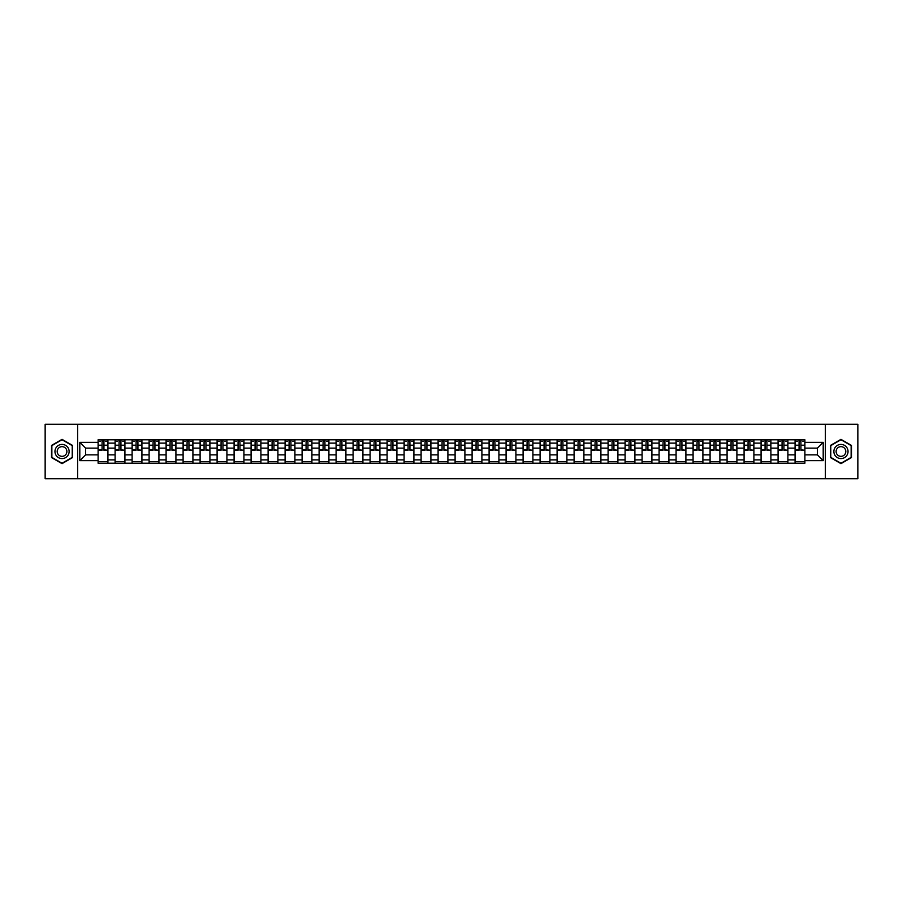 <?xml version="1.0" encoding="UTF-8"?>
<svg xmlns="http://www.w3.org/2000/svg" width="903" height="903" viewBox="0 0 903 903"><rect width="100%" height="100%" fill="white"/><g stroke="black" fill="none" stroke-linecap="round" stroke-linejoin="round"><path stroke-width="1.35" d="M825.376 478.748L857.85 478.748L857.85 424.252L45.15 424.252L45.15 478.748L825.376 478.748L825.376 424.252M115.11 463.216L115.11 443.113L107.92 443.113L107.92 463.216M107.92 443.113L107.92 439.784M115.11 443.113L115.11 439.784M124.919 439.784L124.919 463.216M132.109 463.216L132.109 439.784M141.918 439.784L141.918 463.216M149.108 463.216L149.108 439.784M158.917 439.784L158.917 463.216M166.107 463.216L166.107 439.784M175.916 439.784L175.916 463.216M183.106 463.216L183.106 439.784M192.915 439.784L192.915 463.216M200.105 463.216L200.105 439.784M209.914 439.784L209.914 463.216M217.104 463.216L217.104 439.784M226.913 439.784L226.913 463.216M234.103 463.216L234.103 439.784M243.912 439.784L243.912 463.216M251.102 463.216L251.102 439.784M260.911 439.784L260.911 463.216M268.101 463.216L268.101 439.784M277.91 439.784L277.91 463.216M285.1 463.216L285.1 439.784M294.909 439.784L294.909 463.216M302.099 463.216L302.099 439.784M311.907 439.784L311.907 463.216M319.098 463.216L319.098 439.784M328.906 439.784L328.906 463.216M336.097 463.216L336.097 439.784M345.905 439.784L345.905 463.216M353.096 463.216L353.096 439.784M362.904 439.784L362.904 463.216M370.095 463.216L370.095 439.784M379.903 439.784L379.903 463.216M387.094 463.216L387.094 439.784M396.902 439.784L396.902 463.216M404.092 463.216L404.092 439.784M413.901 439.784L413.901 463.216M421.103 463.216L421.103 439.784M430.9 439.784L430.9 463.216M438.102 463.216L438.102 439.784M447.899 439.784L447.899 463.216M455.101 463.216L455.101 439.784M464.898 439.784L464.898 463.216M472.1 463.216L472.1 439.784M481.897 439.784L481.897 463.216M489.099 463.216L489.099 439.784M498.907 439.784L498.907 463.216M506.098 463.216L506.098 439.784M515.906 439.784L515.906 463.216M523.097 463.216L523.097 439.784M532.905 439.784L532.905 463.216M540.096 463.216L540.096 439.784M549.904 439.784L549.904 463.216M557.095 463.216L557.095 439.784M566.903 439.784L566.903 463.216M574.094 463.216L574.094 439.784M583.902 439.784L583.902 463.216M591.093 463.216L591.093 439.784M600.901 439.784L600.901 463.216M608.091 463.216L608.091 439.784M617.9 439.784L617.9 463.216M625.09 463.216L625.09 439.784M634.899 439.784L634.899 463.216M642.089 463.216L642.089 439.784M651.898 439.784L651.898 463.216M659.088 463.216L659.088 439.784M668.897 439.784L668.897 463.216M676.087 463.216L676.087 439.784M685.896 439.784L685.896 463.216M693.086 463.216L693.086 439.784M702.895 439.784L702.895 463.216M710.085 463.216L710.085 439.784M719.894 439.784L719.894 463.216M727.084 463.216L727.084 439.784M736.893 439.784L736.893 463.216M744.083 463.216L744.083 439.784M753.892 439.784L753.892 463.216M761.082 463.216L761.082 439.784M770.891 439.784L770.891 463.216M778.081 463.216L778.081 439.784M787.89 439.784L787.89 463.216M795.08 463.216L795.08 439.784M795.08 454.875L787.89 454.875M778.081 454.875L770.891 454.875M761.082 454.875L753.892 454.875M744.083 454.875L736.893 454.875M727.084 454.875L719.894 454.875M710.085 454.875L702.895 454.875M693.086 454.875L685.896 454.875M676.087 454.875L668.897 454.875M659.088 454.875L651.898 454.875M642.089 454.875L634.899 454.875M625.09 454.875L617.9 454.875M608.091 454.875L600.901 454.875M591.093 454.875L583.902 454.875M574.094 454.875L566.903 454.875M557.095 454.875L549.904 454.875M540.096 454.875L532.905 454.875M523.097 454.875L515.906 454.875M506.098 454.875L498.907 454.875M489.099 454.875L481.897 454.875M472.1 454.875L464.898 454.875M455.101 454.875L447.899 454.875M438.102 454.875L430.9 454.875M421.103 454.875L413.901 454.875M404.092 454.875L396.902 454.875M387.094 454.875L379.903 454.875M370.095 454.875L362.904 454.875M353.096 454.875L345.905 454.875M336.097 454.875L328.906 454.875M319.098 454.875L311.907 454.875M302.099 454.875L294.909 454.875M285.1 454.875L277.91 454.875M268.101 454.875L260.911 454.875M251.102 454.875L243.912 454.875M234.103 454.875L226.913 454.875M217.104 454.875L209.914 454.875M200.105 454.875L192.915 454.875M183.106 454.875L175.916 454.875M166.107 454.875L158.917 454.875M149.108 454.875L141.918 454.875M132.109 454.875L124.919 454.875M115.11 454.875L107.92 454.875M795.08 448.125L787.89 448.125M778.081 448.125L770.891 448.125M761.082 448.125L753.892 448.125M744.083 448.125L736.893 448.125M727.084 448.125L719.894 448.125M710.085 448.125L702.895 448.125M693.086 448.125L685.896 448.125M676.087 448.125L668.897 448.125M659.088 448.125L651.898 448.125M642.089 448.125L634.899 448.125M625.09 448.125L617.9 448.125M608.091 448.125L600.901 448.125M591.093 448.125L583.902 448.125M574.094 448.125L566.903 448.125M557.095 448.125L549.904 448.125M540.096 448.125L532.905 448.125M523.097 448.125L515.906 448.125M506.098 448.125L498.907 448.125M489.099 448.125L481.897 448.125M472.1 448.125L464.898 448.125M455.101 448.125L447.899 448.125M438.102 448.125L430.9 448.125M421.103 448.125L413.901 448.125M404.092 448.125L396.902 448.125M387.094 448.125L379.903 448.125M370.095 448.125L362.904 448.125M353.096 448.125L345.905 448.125M336.097 448.125L328.906 448.125M319.098 448.125L311.907 448.125M302.099 448.125L294.909 448.125M285.1 448.125L277.91 448.125M268.101 448.125L260.911 448.125M251.102 448.125L243.912 448.125M234.103 448.125L226.913 448.125M217.104 448.125L209.914 448.125M200.105 448.125L192.915 448.125M183.106 448.125L175.916 448.125M166.107 448.125L158.917 448.125M149.108 448.125L141.918 448.125M132.109 448.125L124.919 448.125M115.11 448.125L107.92 448.125M85.582 454.875L98.111 454.875L98.111 448.125L85.582 448.125L85.582 454.875L79.803 460.654L79.803 442.346L98.111 442.346L98.111 448.125M804.889 448.125L804.889 454.875L817.418 454.875L817.418 448.125L804.889 448.125L804.889 439.784L98.111 439.784L98.111 442.346M804.889 442.346L823.197 442.346L823.197 460.654L804.889 460.654L804.889 454.875M98.111 454.875L98.111 463.216L804.889 463.216L804.889 460.654M98.111 460.654L79.803 460.654M77.624 478.748L77.624 424.252M72.556 445.427L62.036 439.355L51.527 445.427L51.527 457.573L62.036 463.645L72.556 457.573L72.556 445.427M851.473 445.427L840.964 439.355L830.444 445.427L830.444 457.573L840.964 463.645L851.473 457.573L851.473 445.427M107.92 461.58L98.111 461.58M102.084 441.42L103.935 441.42M124.919 461.58L115.11 461.58M119.083 441.42L120.934 441.42M141.918 461.58L132.109 461.58M136.082 441.42L137.933 441.42M158.917 461.58L149.108 461.58M153.081 441.42L154.932 441.42M175.916 461.58L166.107 461.58M170.08 441.42L171.942 441.42M192.915 461.58L183.106 461.58M187.079 441.42L188.941 441.42M209.914 461.58L200.105 461.58M204.078 441.42L205.94 441.42M226.913 461.58L217.104 461.58M221.077 441.42L222.939 441.42M243.912 461.58L234.103 461.58M238.087 441.42L239.938 441.42M260.911 461.58L251.102 461.58M255.086 441.42L256.937 441.42M277.91 461.58L268.101 461.58M272.085 441.42L273.936 441.42M294.909 461.58L285.1 461.58M289.084 441.42L290.935 441.42M311.907 461.58L302.099 461.58M306.083 441.42L307.934 441.42M328.906 461.58L319.098 461.58M323.082 441.42L324.933 441.42M345.905 461.58L336.097 461.58M340.081 441.42L341.932 441.42M362.904 461.58L353.096 461.58M357.08 441.42L358.931 441.42M379.903 461.58L370.095 461.58M374.079 441.42L375.93 441.42M396.902 461.58L387.094 461.58M391.078 441.42L392.929 441.42M413.901 461.58L404.092 461.58M408.077 441.42L409.928 441.42M430.9 461.58L421.103 461.58M425.076 441.42L426.927 441.42M447.899 461.58L438.102 461.58M442.075 441.42L443.926 441.42M464.898 461.58L455.101 461.58M459.074 441.42L460.925 441.42M481.897 461.58L472.1 461.58M476.073 441.42L477.924 441.42M498.907 461.58L489.099 461.58M493.072 441.42L494.923 441.42M515.906 461.58L506.098 461.58M510.071 441.42L511.922 441.42M532.905 461.58L523.097 461.58M527.07 441.42L528.921 441.42M549.904 461.58L540.096 461.58M544.069 441.42L545.92 441.42M566.903 461.58L557.095 461.58M561.068 441.42L562.919 441.42M583.902 461.58L574.094 461.58M578.067 441.42L579.918 441.42M600.901 461.58L591.093 461.58M595.066 441.42L596.917 441.42M617.9 461.58L608.091 461.58M612.065 441.42L613.916 441.42M634.899 461.58L625.09 461.58M629.064 441.42L630.915 441.42M651.898 461.58L642.089 461.58M646.063 441.42L647.914 441.42M668.897 461.58L659.088 461.58M663.062 441.42L664.913 441.42M685.896 461.58L676.087 461.58M680.061 441.42L681.923 441.42M702.895 461.58L693.086 461.58M697.06 441.42L698.922 441.42M719.894 461.58L710.085 461.58M714.059 441.42L715.921 441.42M736.893 461.58L727.084 461.58M731.058 441.42L732.92 441.42M753.892 461.58L744.083 461.58M748.068 441.42L749.919 441.42M770.891 461.58L761.082 461.58M765.067 441.42L766.918 441.42M787.89 461.58L778.081 461.58M782.066 441.42L783.917 441.42M804.889 461.58L795.08 461.58M799.065 441.42L800.916 441.42M79.803 442.346L85.582 448.125M817.418 454.875L823.197 460.654M817.418 448.125L823.197 442.346M103.935 449.875L107.863 450.247L103.935 450.247L103.935 439.896L107.863 439.896L105.685 439.896M107.863 449.875L107.863 439.896M102.084 441.307L103.935 441.307M99.578 441.307L100.346 441.307M105.685 441.307L106.441 441.307M105.516 439.896L98.167 439.896L98.167 450.247L102.084 450.247L102.084 439.896L100.504 439.896M120.934 449.875L124.862 450.247L120.934 450.247L120.934 439.896L124.862 439.896L122.684 439.896M124.862 449.875L124.862 439.896M119.083 441.307L120.934 441.307M116.577 441.307L117.345 441.307M122.684 441.307L123.44 441.307M122.515 439.896L115.166 439.896L115.166 450.247L119.083 450.247L119.083 439.896L117.503 439.896M137.933 449.875L141.861 450.247L137.933 450.247L137.933 439.896L141.861 439.896L139.683 439.896M141.861 449.875L141.861 439.896M136.082 441.307L137.933 441.307M133.576 441.307L134.344 441.307M139.683 441.307L140.439 441.307M139.513 439.896L132.165 439.896L132.165 450.247L136.082 450.247L136.082 439.896L134.502 439.896M55.907 455.044A7.089 7.089 0 0 0 65.58 457.629A7.089 7.089 0 0 0 68.176 447.956A7.089 7.089 0 0 0 58.503 445.371A7.089 7.089 0 0 0 55.907 455.044M57.837 453.927A4.854 4.854 0 0 0 64.463 455.699A4.854 4.854 0 0 0 66.235 449.073A4.854 4.854 0 0 0 59.621 447.301A4.854 4.854 0 0 0 57.837 453.927M62.036 439.738L72.229 445.619L72.229 457.381L62.036 463.262L51.855 457.381L51.855 445.619L62.036 439.738M834.823 455.044A7.089 7.089 0 0 0 844.497 457.629A7.089 7.089 0 0 0 847.093 447.956A7.089 7.089 0 0 0 837.42 445.371A7.089 7.089 0 0 0 834.823 455.044M836.765 453.927A4.854 4.854 0 0 0 843.379 455.699A4.854 4.854 0 0 0 845.163 449.073A4.854 4.854 0 0 0 838.537 447.301A4.854 4.854 0 0 0 836.765 453.927M840.964 439.738L851.145 445.619L851.145 457.381L840.964 463.262L830.771 457.381L830.771 445.619L840.964 439.738M154.932 449.875L158.86 450.247L154.932 450.247L154.932 439.896L158.86 439.896L156.682 439.896M158.86 449.875L158.86 439.896M153.081 441.307L154.932 441.307M150.575 441.307L151.343 441.307M156.682 441.307L157.449 441.307M156.512 439.896L149.164 439.896L149.164 450.247L153.081 450.247L153.081 439.896L151.501 439.896M171.942 449.875L175.859 450.247L171.942 450.247L171.942 439.896L175.859 439.896L173.681 439.896M175.859 449.875L175.859 439.896M170.08 441.307L171.942 441.307M167.574 441.307L168.342 441.307M173.681 441.307L174.448 441.307M173.511 439.896L166.163 439.896L166.163 450.247L170.08 450.247L170.08 439.896L168.5 439.896M188.941 449.875L192.858 450.247L188.941 450.247L188.941 439.896L192.858 439.896L190.68 439.896M192.858 449.875L192.858 439.896M187.079 441.307L188.941 441.307M184.573 441.307L185.341 441.307M190.68 441.307L191.447 441.307M190.522 439.896L183.162 439.896L183.162 450.247L187.079 450.247L187.079 439.896L185.499 439.896M205.94 449.875L209.857 450.247L205.94 450.247L205.94 439.896L209.857 439.896L207.679 439.896M209.857 449.875L209.857 439.896M204.078 441.307L205.94 441.307M201.572 441.307L202.34 441.307M207.679 441.307L208.446 441.307M207.521 439.896L200.161 439.896L200.161 450.247L204.078 450.247L204.078 439.896L202.498 439.896M222.939 449.875L226.856 450.247L222.939 450.247L222.939 439.896L226.856 439.896L224.678 439.896M226.856 449.875L226.856 439.896M221.077 441.307L222.939 441.307M218.571 441.307L219.339 441.307M224.678 441.307L225.445 441.307M224.52 439.896L217.16 439.896L217.16 450.247L221.077 450.247L221.077 439.896L219.508 439.896M239.938 449.875L243.855 450.247L239.938 450.247L239.938 439.896L243.855 439.896L241.677 439.896M243.855 449.875L243.855 439.896M238.087 441.307L239.938 441.307M235.57 441.307L236.338 441.307M241.677 441.307L242.444 441.307M241.519 439.896L234.159 439.896L234.159 450.247L238.087 450.247L238.087 439.896L236.507 439.896M256.937 449.875L260.854 450.247L256.937 450.247L256.937 439.896L260.854 439.896L258.676 439.896M260.854 449.875L260.854 439.896M255.086 441.307L256.937 441.307M252.58 441.307L253.337 441.307M258.676 441.307L259.443 441.307M258.518 439.896L251.158 439.896L251.158 450.247L255.086 450.247L255.086 439.896L253.506 439.896M273.936 449.875L277.853 450.247L273.936 450.247L273.936 439.896L277.853 439.896L275.675 439.896M277.853 449.875L277.853 439.896M272.085 441.307L273.936 441.307M269.579 441.307L270.336 441.307M275.675 441.307L276.442 441.307M275.517 439.896L268.157 439.896L268.157 450.247L272.085 450.247L272.085 439.896L270.505 439.896M290.935 449.875L294.852 450.247L290.935 450.247L290.935 439.896L294.852 439.896L292.674 439.896M294.852 449.875L294.852 439.896M289.084 441.307L290.935 441.307M286.578 441.307L287.335 441.307M292.674 441.307L293.441 441.307M292.516 439.896L285.156 439.896L285.156 450.247L289.084 450.247L289.084 439.896L287.504 439.896M307.934 449.875L311.851 450.247L307.934 450.247L307.934 439.896L311.851 439.896L309.673 439.896M311.851 449.875L311.851 439.896M306.083 441.307L307.934 441.307M303.577 441.307L304.334 441.307M309.673 441.307L310.44 441.307M309.515 439.896L302.155 439.896L302.155 450.247L306.083 450.247L306.083 439.896L304.503 439.896M324.933 449.875L328.85 450.247L324.933 450.247L324.933 439.896L328.85 439.896L326.672 439.896M328.85 449.875L328.85 439.896M323.082 441.307L324.933 441.307M320.576 441.307L321.333 441.307M326.672 441.307L327.439 441.307M326.514 439.896L319.154 439.896L319.154 450.247L323.082 450.247L323.082 439.896L321.502 439.896M341.932 449.875L345.849 450.247L341.932 450.247L341.932 439.896L345.849 439.896L343.671 439.896M345.849 449.875L345.849 439.896M340.081 441.307L341.932 441.307M337.575 441.307L338.332 441.307M343.671 441.307L344.438 441.307M343.512 439.896L336.153 439.896L336.153 450.247L340.081 450.247L340.081 439.896L338.501 439.896M358.931 449.875L362.848 450.247L358.931 450.247L358.931 439.896L362.848 439.896L360.669 439.896M362.848 449.875L362.848 439.896M357.08 441.307L358.931 441.307M354.574 441.307L355.33 441.307M360.669 441.307L361.437 441.307M360.511 439.896L353.152 439.896L353.152 450.247L357.08 450.247L357.08 439.896L355.5 439.896M375.93 449.875L379.847 450.247L375.93 450.247L375.93 439.896L379.847 439.896L377.668 439.896M379.847 449.875L379.847 439.896M374.079 441.307L375.93 441.307M371.573 441.307L372.329 441.307M377.668 441.307L378.436 441.307M377.51 439.896L370.151 439.896L370.151 450.247L374.079 450.247L374.079 439.896L372.499 439.896M392.929 449.875L396.846 450.247L392.929 450.247L392.929 439.896L396.846 439.896L394.667 439.896M396.846 449.875L396.846 439.896M391.078 441.307L392.929 441.307M388.572 441.307L389.328 441.307M394.667 441.307L395.435 441.307M394.509 439.896L387.15 439.896L387.15 450.247L391.078 450.247L391.078 439.896L389.498 439.896M409.928 449.875L413.856 450.247L409.928 450.247L409.928 439.896L413.856 439.896L411.666 439.896M413.856 449.875L413.856 439.896M408.077 441.307L409.928 441.307M405.571 441.307L406.327 441.307M411.666 441.307L412.434 441.307M411.508 439.896L404.149 439.896L404.149 450.247L408.077 450.247L408.077 439.896L406.497 439.896M426.927 449.875L430.855 450.247L426.927 450.247L426.927 439.896L430.855 439.896L428.665 439.896M430.855 449.875L430.855 439.896M425.076 441.307L426.927 441.307M422.57 441.307L423.326 441.307M428.665 441.307L429.433 441.307M428.507 439.896L421.148 439.896L421.148 450.247L425.076 450.247L425.076 439.896L423.496 439.896M443.926 449.875L447.854 450.247L443.926 450.247L443.926 439.896L447.854 439.896L445.676 439.896M447.854 449.875L447.854 439.896M442.075 441.307L443.926 441.307M439.569 441.307L440.325 441.307M445.676 441.307L446.432 441.307M445.506 439.896L438.147 439.896L438.147 450.247L442.075 450.247L442.075 439.896L440.495 439.896M460.925 449.875L464.853 450.247L460.925 450.247L460.925 439.896L464.853 439.896L462.675 439.896M464.853 449.875L464.853 439.896M459.074 441.307L460.925 441.307M456.568 441.307L457.324 441.307M462.675 441.307L463.431 441.307M462.505 439.896L455.146 439.896L455.146 450.247L459.074 450.247L459.074 439.896L457.494 439.896M477.924 449.875L481.852 450.247L477.924 450.247L477.924 439.896L481.852 439.896L479.674 439.896M481.852 449.875L481.852 439.896M476.073 441.307L477.924 441.307M473.567 441.307L474.335 441.307M479.674 441.307L480.43 441.307M479.504 439.896L472.145 439.896L472.145 450.247L476.073 450.247L476.073 439.896L474.493 439.896M494.923 449.875L498.851 450.247L494.923 450.247L494.923 439.896L498.851 439.896L496.673 439.896M498.851 449.875L498.851 439.896M493.072 441.307L494.923 441.307M490.566 441.307L491.334 441.307M496.673 441.307L497.429 441.307M496.503 439.896L489.144 439.896L489.144 450.247L493.072 450.247L493.072 439.896L491.492 439.896M511.922 449.875L515.85 450.247L511.922 450.247L511.922 439.896L515.85 439.896L513.672 439.896M515.85 449.875L515.85 439.896M510.071 441.307L511.922 441.307M507.565 441.307L508.333 441.307M513.672 441.307L514.428 441.307M513.502 439.896L506.154 439.896L506.154 450.247L510.071 450.247L510.071 439.896L508.491 439.896M528.921 449.875L532.849 450.247L528.921 450.247L528.921 439.896L532.849 439.896L530.671 439.896M532.849 449.875L532.849 439.896M527.07 441.307L528.921 441.307M524.564 441.307L525.332 441.307M530.671 441.307L531.427 441.307M530.501 439.896L523.153 439.896L523.153 450.247L527.07 450.247L527.07 439.896L525.49 439.896M545.92 449.875L549.848 450.247L545.92 450.247L545.92 439.896L549.848 439.896L547.669 439.896M549.848 449.875L549.848 439.896M544.069 441.307L545.92 441.307M541.563 441.307L542.331 441.307M547.669 441.307L548.426 441.307M547.5 439.896L540.152 439.896L540.152 450.247L544.069 450.247L544.069 439.896L542.489 439.896M562.919 449.875L566.847 450.247L562.919 450.247L562.919 439.896L566.847 439.896L564.668 439.896M566.847 449.875L566.847 439.896M561.068 441.307L562.919 441.307M558.562 441.307L559.329 441.307M564.668 441.307L565.425 441.307M564.499 439.896L557.151 439.896L557.151 450.247L561.068 450.247L561.068 439.896L559.488 439.896M579.918 449.875L583.846 450.247L579.918 450.247L579.918 439.896L583.846 439.896L581.667 439.896M583.846 449.875L583.846 439.896M578.067 441.307L579.918 441.307M575.561 441.307L576.328 441.307M581.667 441.307L582.424 441.307M581.498 439.896L574.15 439.896L574.15 450.247L578.067 450.247L578.067 439.896L576.486 439.896M596.917 449.875L600.845 450.247L596.917 450.247L596.917 439.896L600.845 439.896L598.666 439.896M600.845 449.875L600.845 439.896M595.066 441.307L596.917 441.307M592.56 441.307L593.327 441.307M598.666 441.307L599.423 441.307M598.497 439.896L591.149 439.896L591.149 450.247L595.066 450.247L595.066 439.896L593.485 439.896M613.916 449.875L617.844 450.247L613.916 450.247L613.916 439.896L617.844 439.896L615.665 439.896M617.844 449.875L617.844 439.896M612.065 441.307L613.916 441.307M609.559 441.307L610.326 441.307M615.665 441.307L616.422 441.307M615.496 439.896L608.148 439.896L608.148 450.247L612.065 450.247L612.065 439.896L610.484 439.896M630.915 449.875L634.843 450.247L630.915 450.247L630.915 439.896L634.843 439.896L632.664 439.896M634.843 449.875L634.843 439.896M629.064 441.307L630.915 441.307M626.558 441.307L627.325 441.307M632.664 441.307L633.421 441.307M632.495 439.896L625.147 439.896L625.147 450.247L629.064 450.247L629.064 439.896L627.483 439.896M647.914 449.875L651.842 450.247L647.914 450.247L647.914 439.896L651.842 439.896L649.663 439.896M651.842 449.875L651.842 439.896M646.063 441.307L647.914 441.307M643.557 441.307L644.324 441.307M649.663 441.307L650.42 441.307M649.494 439.896L642.146 439.896L642.146 450.247L646.063 450.247L646.063 439.896L644.482 439.896M664.913 449.875L668.841 450.247L664.913 450.247L664.913 439.896L668.841 439.896L666.662 439.896M668.841 449.875L668.841 439.896M663.062 441.307L664.913 441.307M660.556 441.307L661.323 441.307M666.662 441.307L667.43 441.307M666.493 439.896L659.145 439.896L659.145 450.247L663.062 450.247L663.062 439.896L661.481 439.896M681.923 449.875L685.84 450.247L681.923 450.247L681.923 439.896L685.84 439.896L683.661 439.896M685.84 449.875L685.84 439.896M680.061 441.307L681.923 441.307M677.555 441.307L678.322 441.307M683.661 441.307L684.429 441.307M683.492 439.896L676.144 439.896L676.144 450.247L680.061 450.247L680.061 439.896L678.48 439.896M698.922 449.875L702.839 450.247L698.922 450.247L698.922 439.896L702.839 439.896L700.66 439.896M702.839 449.875L702.839 439.896M697.06 441.307L698.922 441.307M694.554 441.307L695.321 441.307M700.66 441.307L701.428 441.307M700.502 439.896L693.143 439.896L693.143 450.247L697.06 450.247L697.06 439.896L695.479 439.896M715.921 449.875L719.838 450.247L715.921 450.247L715.921 439.896L719.838 439.896L717.659 439.896M719.838 449.875L719.838 439.896M714.059 441.307L715.921 441.307M711.553 441.307L712.32 441.307M717.659 441.307L718.427 441.307M717.501 439.896L710.142 439.896L710.142 450.247L714.059 450.247L714.059 439.896L712.478 439.896M732.92 449.875L736.837 450.247L732.92 450.247L732.92 439.896L736.837 439.896L734.658 439.896M736.837 449.875L736.837 439.896M731.058 441.307L732.92 441.307M728.552 441.307L729.319 441.307M734.658 441.307L735.426 441.307M734.5 439.896L727.141 439.896L727.141 450.247L731.058 450.247L731.058 439.896L729.489 439.896M749.919 449.875L753.836 450.247L749.919 450.247L749.919 439.896L753.836 439.896L751.657 439.896M753.836 449.875L753.836 439.896M748.068 441.307L749.919 441.307M745.551 441.307L746.318 441.307M751.657 441.307L752.425 441.307M751.499 439.896L744.14 439.896L744.14 450.247L748.068 450.247L748.068 439.896L746.488 439.896M766.918 449.875L770.835 450.247L766.918 450.247L766.918 439.896L770.835 439.896L768.656 439.896M770.835 449.875L770.835 439.896M765.067 441.307L766.918 441.307M762.561 441.307L763.317 441.307M768.656 441.307L769.424 441.307M768.498 439.896L761.139 439.896L761.139 450.247L765.067 450.247L765.067 439.896L763.486 439.896M783.917 449.875L787.834 450.247L783.917 450.247L783.917 439.896L787.834 439.896L785.655 439.896M787.834 449.875L787.834 439.896M782.066 441.307L783.917 441.307M779.56 441.307L780.316 441.307M785.655 441.307L786.423 441.307M785.497 439.896L778.138 439.896L778.138 450.247L782.066 450.247L782.066 439.896L780.485 439.896M800.916 449.875L804.833 450.247L800.916 450.247L800.916 439.896L804.833 439.896L802.654 439.896M804.833 449.875L804.833 439.896M799.065 441.307L800.916 441.307M796.559 441.307L797.315 441.307M802.654 441.307L803.422 441.307M802.496 439.896L795.137 439.896L795.137 450.247L799.065 450.247L799.065 439.896L797.484 439.896M778.081 443.113L770.891 443.113M761.082 443.113L753.892 443.113M744.083 443.113L736.893 443.113M727.084 443.113L719.894 443.113M710.085 443.113L702.895 443.113M693.086 443.113L685.896 443.113M676.087 443.113L668.897 443.113M659.088 443.113L651.898 443.113M642.089 443.113L634.899 443.113M625.09 443.113L617.9 443.113M608.091 443.113L600.901 443.113M591.093 443.113L583.902 443.113M574.094 443.113L566.903 443.113M557.095 443.113L549.904 443.113M540.096 443.113L532.905 443.113M523.097 443.113L515.906 443.113M506.098 443.113L498.907 443.113M489.099 443.113L481.897 443.113M472.1 443.113L464.898 443.113M455.101 443.113L447.899 443.113M438.102 443.113L430.9 443.113M421.103 443.113L413.901 443.113M404.092 443.113L396.902 443.113M387.094 443.113L379.903 443.113M370.095 443.113L362.904 443.113M353.096 443.113L345.905 443.113M336.097 443.113L328.906 443.113M319.098 443.113L311.907 443.113M302.099 443.113L294.909 443.113M285.1 443.113L277.91 443.113M268.101 443.113L260.911 443.113M251.102 443.113L243.912 443.113M234.103 443.113L226.913 443.113M217.104 443.113L209.914 443.113M200.105 443.113L192.915 443.113M183.106 443.113L175.916 443.113M166.107 443.113L158.917 443.113M149.108 443.113L141.918 443.113M132.109 443.113L124.919 443.113M795.08 443.113L787.89 443.113M778.081 459.887L770.891 459.887M761.082 459.887L753.892 459.887M744.083 459.887L736.893 459.887M727.084 459.887L719.894 459.887M710.085 459.887L702.895 459.887M693.086 459.887L685.896 459.887M676.087 459.887L668.897 459.887M659.088 459.887L651.898 459.887M642.089 459.887L634.899 459.887M625.09 459.887L617.9 459.887M608.091 459.887L600.901 459.887M591.093 459.887L583.902 459.887M574.094 459.887L566.903 459.887M557.095 459.887L549.904 459.887M540.096 459.887L532.905 459.887M523.097 459.887L515.906 459.887M506.098 459.887L498.907 459.887M489.099 459.887L481.897 459.887M472.1 459.887L464.898 459.887M455.101 459.887L447.899 459.887M438.102 459.887L430.9 459.887M421.103 459.887L413.901 459.887M404.092 459.887L396.902 459.887M387.094 459.887L379.903 459.887M370.095 459.887L362.904 459.887M353.096 459.887L345.905 459.887M336.097 459.887L328.906 459.887M319.098 459.887L311.907 459.887M302.099 459.887L294.909 459.887M285.1 459.887L277.91 459.887M268.101 459.887L260.911 459.887M251.102 459.887L243.912 459.887M234.103 459.887L226.913 459.887M217.104 459.887L209.914 459.887M200.105 459.887L192.915 459.887M183.106 459.887L175.916 459.887M166.107 459.887L158.917 459.887M149.108 459.887L141.918 459.887M132.109 459.887L124.919 459.887M115.11 459.887L107.92 459.887M795.08 459.887L787.89 459.887M103.935 445.19L107.863 445.19M98.167 449.875L102.084 449.875M98.167 445.19L102.084 445.19M120.934 445.19L124.862 445.19M115.166 449.875L119.083 449.875M115.166 445.19L119.083 445.19M137.933 445.19L141.861 445.19M132.165 449.875L136.082 449.875M132.165 445.19L136.082 445.19M154.932 445.19L158.86 445.19M149.164 449.875L153.081 449.875M149.164 445.19L153.081 445.19M171.942 445.19L175.859 445.19M166.163 449.875L170.08 449.875M166.163 445.19L170.08 445.19M188.941 445.19L192.858 445.19M183.162 449.875L187.079 449.875M183.162 445.19L187.079 445.19M205.94 445.19L209.857 445.19M200.161 449.875L204.078 449.875M200.161 445.19L204.078 445.19M222.939 445.19L226.856 445.19M217.16 449.875L221.077 449.875M217.16 445.19L221.077 445.19M239.938 445.19L243.855 445.19M234.159 449.875L238.087 449.875M234.159 445.19L238.087 445.19M256.937 445.19L260.854 445.19M251.158 449.875L255.086 449.875M251.158 445.19L255.086 445.19M273.936 445.19L277.853 445.19M268.157 449.875L272.085 449.875M268.157 445.19L272.085 445.19M290.935 445.19L294.852 445.19M285.156 449.875L289.084 449.875M285.156 445.19L289.084 445.19M307.934 445.19L311.851 445.19M302.155 449.875L306.083 449.875M302.155 445.19L306.083 445.19M324.933 445.19L328.85 445.19M319.154 449.875L323.082 449.875M319.154 445.19L323.082 445.19M341.932 445.19L345.849 445.19M336.153 449.875L340.081 449.875M336.153 445.19L340.081 445.19M358.931 445.19L362.848 445.19M353.152 449.875L357.08 449.875M353.152 445.19L357.08 445.19M375.93 445.19L379.847 445.19M370.151 449.875L374.079 449.875M370.151 445.19L374.079 445.19M392.929 445.19L396.846 445.19M387.15 449.875L391.078 449.875M387.15 445.19L391.078 445.19M409.928 445.19L413.856 445.19M404.149 449.875L408.077 449.875M404.149 445.19L408.077 445.19M426.927 445.19L430.855 445.19M421.148 449.875L425.076 449.875M421.148 445.19L425.076 445.19M443.926 445.19L447.854 445.19M438.147 449.875L442.075 449.875M438.147 445.19L442.075 445.19M460.925 445.19L464.853 445.19M455.146 449.875L459.074 449.875M455.146 445.19L459.074 445.19M477.924 445.19L481.852 445.19M472.145 449.875L476.073 449.875M472.145 445.19L476.073 445.19M494.923 445.19L498.851 445.19M489.144 449.875L493.072 449.875M489.144 445.19L493.072 445.19M511.922 445.19L515.85 445.19M506.154 449.875L510.071 449.875M506.154 445.19L510.071 445.19M528.921 445.19L532.849 445.19M523.153 449.875L527.07 449.875M523.153 445.19L527.07 445.19M545.92 445.19L549.848 445.19M540.152 449.875L544.069 449.875M540.152 445.19L544.069 445.19M562.919 445.19L566.847 445.19M557.151 449.875L561.068 449.875M557.151 445.19L561.068 445.19M579.918 445.19L583.846 445.19M574.15 449.875L578.067 449.875M574.15 445.19L578.067 445.19M596.917 445.19L600.845 445.19M591.149 449.875L595.066 449.875M591.149 445.19L595.066 445.19M613.916 445.19L617.844 445.19M608.148 449.875L612.065 449.875M608.148 445.19L612.065 445.19M630.915 445.19L634.843 445.19M625.147 449.875L629.064 449.875M625.147 445.19L629.064 445.19M647.914 445.19L651.842 445.19M642.146 449.875L646.063 449.875M642.146 445.19L646.063 445.19M664.913 445.19L668.841 445.19M659.145 449.875L663.062 449.875M659.145 445.19L663.062 445.19M681.923 445.19L685.84 445.19M676.144 449.875L680.061 449.875M676.144 445.19L680.061 445.19M698.922 445.19L702.839 445.19M693.143 449.875L697.06 449.875M693.143 445.19L697.06 445.19M715.921 445.19L719.838 445.19M710.142 449.875L714.059 449.875M710.142 445.19L714.059 445.19M732.92 445.19L736.837 445.19M727.141 449.875L731.058 449.875M727.141 445.19L731.058 445.19M749.919 445.19L753.836 445.19M744.14 449.875L748.068 449.875M744.14 445.19L748.068 445.19M766.918 445.19L770.835 445.19M761.139 449.875L765.067 449.875M761.139 445.19L765.067 445.19M783.917 445.19L787.834 445.19M778.138 449.875L782.066 449.875M778.138 445.19L782.066 445.19M800.916 445.19L804.833 445.19M795.137 449.875L799.065 449.875M795.137 445.19L799.065 445.19"/></g></svg>
